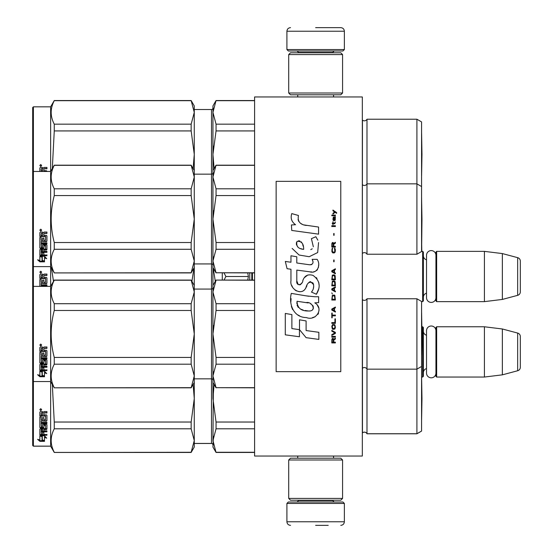 <?xml version="1.0" encoding="UTF-8"?>
<svg xmlns="http://www.w3.org/2000/svg" width="553" height="553" viewBox="0 0 553 553"><rect width="100%" height="100%" fill="white"/><g stroke="black" fill="none" stroke-linecap="round" stroke-linejoin="round"><path stroke-width="0.83" d="M362.326 280.475L362.326 259.44M362.326 456.045L362.326 96.955L254.594 96.955L254.594 456.045L362.326 456.045M318.576 96.955L315.639 96.955C291.459 96.955 291.459 96.955 315.639 96.955M421.573 301.634L422.651 301.634L422.651 251.366L421.573 251.366M422.651 301.634L423.37 300.915L423.37 252.085L422.651 251.366M426.529 259.827A4.306 4.306 147.9 0 1 423.37 255.673M426.529 293.173A4.306 4.306 32.2 0 0 423.37 297.327M436.656 251.366L436.656 301.634L435.937 300.915L435.937 252.085L436.656 251.366L484.414 251.366L502.366 253.571L517.663 257.663L517.663 295.337L502.366 299.429L502.366 253.571M436.656 301.634L484.414 301.634L484.414 251.366M484.414 301.634L502.366 299.429M520.325 261.134L520.325 291.866L520.325 261.134A3.588 3.588 -124.1 0 0 517.663 257.663M520.325 291.866A3.588 3.588 -55.9 0 1 517.663 295.337M421.573 377.042L422.651 377.042L422.651 326.775L421.849 326.775M422.651 377.042L423.37 376.33L423.37 327.494L422.651 326.775M426.529 335.236A4.306 4.306 147.9 0 1 423.37 331.081M426.529 368.581A4.306 4.306 32.2 0 0 423.37 372.736M436.656 326.775L436.656 377.042L435.937 376.33L435.937 327.494L436.656 326.775L484.414 326.775L502.366 328.98L517.663 333.072L517.663 370.745L502.366 374.844L502.366 328.98M436.656 377.042L484.414 377.042L484.414 326.775M484.414 377.042L502.366 374.844M520.325 336.542L520.325 367.275L520.325 336.542A3.588 3.588 -124.1 0 0 517.663 333.072M520.325 367.275A3.588 3.588 -55.9 0 1 517.663 370.745M249.769 272.912L249.769 280.088M247.737 280.088L248.401 276.5L247.73 272.912M222.278 280.088L222.278 272.912M224.048 272.912L225.887 276.5L224.048 280.088M248.401 276.5L225.887 276.5M286.91 503.444L288.348 502.006L342.929 502.006L344.367 503.444L286.91 503.444L286.91 521.762C287.125 523.94 288.32 525.136 290.505 525.35M315.639 525.35L328.212 525.35M344.367 49.556L286.91 49.556L288.348 50.994L342.929 50.994L344.367 49.556L344.367 31.238C344.153 29.06 342.957 27.864 340.779 27.65M315.639 27.65L340.779 27.65L315.639 27.65M288.707 498.419L342.57 498.419L340.779 500.216L290.505 500.216L288.707 498.419L288.707 459.992L342.57 459.992L340.779 458.202L290.505 458.202L288.707 459.992M342.57 54.581L288.707 54.581L290.505 52.784L340.779 52.784L342.57 54.581L342.57 93.008L340.779 94.798L290.505 94.798L288.707 93.008L342.57 93.008M435.937 297.708A4.707 4.707 0 0 1 431.229 302.408A4.707 4.707 0 0 1 426.529 297.708L426.529 255.292A4.707 4.707 0 0 1 431.229 250.592A4.707 4.707 0 0 1 435.937 255.292M435.937 373.116A4.707 4.707 0 0 1 431.229 377.817A4.707 4.707 0 0 1 426.529 373.116L426.529 330.708A4.707 4.707 0 0 1 431.229 326A4.707 4.707 0 0 1 435.937 330.708M416.907 298.765L416.907 433.78L421.573 431.084L421.573 301.461L416.907 298.765L366.992 298.765L366.992 433.78A2.876 2.876 0 0 0 362.45 432.937L362.326 433.061M213.347 444.653L212.94 440.534L216.05 452.458L254.594 452.458M366.992 298.765A2.876 2.876 0 0 1 362.45 299.608L362.45 432.937M416.907 433.78L366.992 433.78M216.05 452.458L212.94 447.066L213.347 436.414M212.94 444.916A1.438 1.438 -43.7 0 0 211.502 443.478L194.269 443.478M32.675 445.414L33.394 446.133L32.675 445.455L32.675 107.545L33.394 106.833L50.634 106.833L50.634 446.167L54.263 452.458L191.158 452.271L194.269 440.554L194.269 447.066L191.158 452.271M33.394 446.167L50.634 446.167M421.974 398.589L421.6 419.9L421.573 377.229M213.347 108.305L212.94 112.425L212.94 105.934L216.05 100.542L212.94 112.425L216.05 124.169L216.05 130.93L212.94 154.411L212.94 170.566L216.05 165.181L212.94 177.064L216.05 188.801L216.05 195.568L212.94 219.043L216.05 242.525L216.05 249.285L212.94 261.03L212.94 285.479L216.05 280.088L254.594 280.233M213.237 268.032L215.297 281.394M32.675 287.09L33.394 286.378L33.394 106.833M43.846 282.078L43.846 280.108L43.846 282.396L45.602 282.203L45.602 278.387L39.857 278.18L39.857 274.661L40.417 274.074L42.408 274.074L43.238 274.938L44.06 274.074L46.936 274.074L46.936 275.242L44.399 275.242L43.846 276.03L44.399 275.242M46.936 274.074L46.936 275.463L44.399 275.463M46.936 277.931L46.936 283.171L46.376 283.668L46.936 282.832L46.936 277.931L46.376 277.378L43.846 277.378L43.846 276.03M46.376 283.33L41.192 283.33L46.376 283.668M41.192 285.631L46.936 285.631L46.936 284.85L46.936 286.005L41.192 286.005L41.192 285.631L41.192 286.378M39.857 286.378L39.857 279.493L39.857 286.378M41.192 281.878L41.192 279.493L39.857 279.493M42.519 282.078L42.519 280.108L42.519 282.396L41.192 282.203L41.192 279.493M45.602 278.65L39.857 278.442L39.857 274.661M41.406 275.463L42.519 275.242L41.406 275.242M42.519 275.463L42.519 277.378L41.192 277.378L41.192 275.684M40.756 271.17L41.655 272.152L40.756 273.12L39.857 272.152L40.756 271.17M41.648 272.069L40.756 272.94L39.864 272.069M46.936 284.85L41.192 284.85L41.192 283.668M43.846 280.108L42.519 280.108M191.912 281.401L193.972 268.032M194.269 440.554L191.158 428.796L191.158 422.029L194.269 398.595L194.269 382.434L191.158 387.819L194.269 375.957L191.158 364.199L191.158 357.432L194.269 333.998L191.158 310.475L191.158 303.715L194.269 291.998L194.269 267.521L191.158 272.767L194.269 261.051L194.269 267.521M53.51 281.387L51.436 268.018M421.573 197.718L421.974 219.043L421.6 251.366M416.907 119.22L416.907 254.235L421.573 251.539L421.573 121.916L416.907 119.22L366.992 119.22A2.876 2.876 0 0 1 362.45 120.063L362.326 253.516M366.992 119.22L366.992 183.852A2.876 2.876 0 0 1 362.45 184.702L362.326 184.571M216.05 100.687L254.594 100.687M216.05 130.93L254.594 130.93M216.05 124.169L254.594 124.169M212.94 112.425L212.94 154.411L214.108 168.547M212.94 154.411L213.347 146.172M212.94 108.084A1.438 1.438 -136.3 0 1 211.502 109.522L194.269 109.522M50.634 106.833L54.263 100.542L191.158 100.542L194.269 105.934L194.269 112.404L191.158 100.542M39.857 168.008L39.857 171.465L39.857 168.008L40.417 167.428L42.408 167.428L43.238 168.292L44.06 167.428L46.936 167.428L46.936 168.596L44.399 168.596L43.846 169.384L44.399 168.596M46.936 167.428L46.936 168.81L44.399 168.81M46.936 171.278L46.376 170.725L43.846 170.725L43.846 169.384M41.406 168.81L42.519 168.596L41.406 168.596M42.519 168.81L42.519 170.725L41.192 170.725L41.192 169.031M40.756 164.524L41.655 165.506L40.756 166.474L39.857 165.506L40.756 164.524M41.648 165.416L40.756 166.294L39.864 165.416M193.108 168.554L194.269 154.363L191.158 130.93L191.158 124.169L194.269 112.404M194.269 154.363L194.269 112.453M194.269 261.051L191.158 249.285L191.158 242.525L194.269 219.092L191.158 195.568L191.158 188.801L194.269 177.084L194.269 154.453M52.314 168.547L54.263 130.93L191.158 130.93M54.263 130.93L54.263 124.169L191.158 124.169M54.263 124.169C50.15 116.337 50.15 108.512 54.263 100.687L191.158 100.687M421.6 133.1L421.974 154.411L421.6 175.716L421.573 133.086M421.573 431.043L416.907 433.739L366.992 433.739A2.876 2.876 0 0 0 362.45 432.895L362.326 433.02M216.05 452.271L254.594 452.271M214.101 384.439L212.94 398.547L216.05 422.029L216.05 428.796L254.594 428.796M216.05 422.029L254.594 422.029M216.05 428.796L212.94 440.534L213.347 390.314M216.05 280.233L212.94 291.97L216.05 303.715L216.05 310.475L212.94 333.957L216.05 357.432L216.05 364.199L212.94 375.936L212.94 398.547M211.502 109.522L211.502 443.437L194.269 443.437M211.502 443.437A1.438 1.438 -43.7 0 1 212.94 444.875M194.269 447.024L191.158 452.416L54.263 452.416L50.634 446.133L33.394 446.133L33.394 286.378L50.634 286.378L54.263 280.088L191.158 280.088L194.269 285.479M42.298 436.054L42.298 436.628L39.857 435.75L44.42 435.75L46.715 438.163L44.489 437.409L44.489 441.204L42.298 440.575L42.298 436.054L41.427 435.75M44.489 440.561L42.298 439.939M44.489 436.822L44.489 437.409L44.489 436.822L45.844 437.278M42.049 436.538L40.922 435.75M42.049 440.015L42.049 436.718L39.857 435.93L39.857 439.372M39.857 435.93L39.857 440.001L37.597 439.303L39.892 441.342L44.489 441.342L42.049 440.651L42.049 436.718M39.892 441.342L39.892 440.693L38.634 439.621M42.208 440.693L39.892 440.693M43.846 419.568L43.846 417.605L43.846 419.893L45.602 419.692L45.602 415.877L39.857 415.669L39.857 412.151L40.417 411.57L42.408 411.57L43.238 412.434L44.06 411.57L46.936 411.57L46.936 412.738L44.399 412.738L43.846 413.526L44.399 412.738M46.936 411.57L46.936 412.953L44.399 412.953M46.936 415.421L46.936 420.66L46.376 421.165L46.936 420.328L46.936 415.421L46.376 414.868L43.846 414.868L43.846 413.526M46.376 420.819L41.192 420.819L46.376 421.165M41.192 423.121L46.936 423.121L46.936 422.34L46.936 423.501L41.192 423.501L41.192 423.121L41.406 426.875L42.519 426.702L42.519 424.69L43.072 424.22L46.376 424.22L46.936 424.69L46.936 428.672L43.846 429.093L43.846 429.557L43.846 429.093M42.519 426.28L42.519 424.69M46.376 429.093L46.376 429.557L46.936 429.135L46.936 424.69M46.936 430.87L46.936 431.838L41.192 431.838L41.192 431.333L46.936 431.333L46.936 430.87L43.846 430.87L43.846 429.557L46.376 429.557M43.846 431.713L42.519 431.838M43.846 433.808L43.846 432.218L42.519 432.218L42.519 433.808M46.936 434.347L46.936 435.218L40.417 435.218L40.417 434.665L46.936 434.665L43.846 434.347L43.846 432.218M40.417 434.665L39.857 434.305L39.857 429.135L40.417 428.706L45.602 428.54L45.602 425.139L44.06 424.96L43.846 425.547L43.846 425.139M40.417 435.218L39.857 434.858L39.857 429.135M45.387 425.368L44.06 425.368L44.06 424.96M43.846 427.089L43.286 427.517L43.286 427.96L43.846 427.524L44.06 425.368M40.417 427.96L39.857 427.524L39.857 416.983L39.857 427.089L40.417 427.96L43.286 427.96M41.192 419.374L41.192 416.983L39.857 416.983M42.519 419.568L42.519 417.605L42.519 419.893L41.192 419.692L41.192 416.983M45.602 416.146L39.857 415.932L39.857 412.151M41.406 412.953L42.519 412.738L41.406 412.738M42.519 412.953L42.519 414.868L41.192 414.868L41.192 413.174M42.519 429.557L41.192 429.722L41.192 430.711L42.519 430.87L42.519 429.093L41.192 429.252L41.192 430.227M43.286 427.517L40.417 427.517M40.756 408.66L41.655 409.649L40.756 410.616L39.857 409.649L40.756 408.66M41.648 409.559L40.756 410.43L39.864 409.559M46.936 422.34L41.192 422.34L41.192 421.165M42.519 432.218L42.519 434.347L41.406 434.347L41.192 431.838M43.846 417.605L42.519 417.605M194.269 398.506L193.108 384.439M194.269 440.513L194.269 398.595M54.263 452.271C50.15 444.446 50.15 436.621 54.263 428.796L54.263 422.029L191.158 422.029M54.263 422.029L52.314 384.446M54.263 428.796L191.158 428.796M421.573 366.452L416.907 369.148L366.992 369.148A2.876 2.876 0 0 0 362.45 368.298L362.326 368.429M213.347 371.816L212.94 375.936L212.94 291.97L213.347 287.85M212.94 375.936L216.05 387.674L254.594 387.674M216.05 387.674L254.594 387.819M216.05 364.199L254.594 364.199M216.05 357.432L254.594 357.432M216.05 310.475L254.594 310.475M216.05 303.715L254.594 303.715M212.94 291.97L212.94 285.479M212.94 333.957L213.347 325.717M212.94 380.277A1.438 1.438 -43.7 0 0 211.502 378.84L194.269 378.84M212.94 287.629A1.438 1.438 -136.3 0 1 211.502 289.067L194.269 289.067M194.269 291.949L191.158 280.088M32.675 380.817L33.394 381.535L50.634 381.535L54.263 387.819L191.158 387.674M42.298 371.457L42.298 372.038L39.857 371.153L44.42 371.153L46.715 373.565L44.489 372.812L44.489 376.607L42.298 375.978L42.298 371.457L41.427 371.153M44.489 375.964L42.298 375.349M44.489 372.224L44.489 372.812L44.489 372.224L45.844 372.681M42.049 371.948L40.922 371.153M42.049 375.418L42.049 372.128L39.857 371.34L39.857 374.775M39.857 371.34L39.857 375.404L37.597 374.706L39.892 376.745L44.489 376.745L42.049 376.054L42.049 372.128M39.892 376.745L39.892 376.102L38.634 375.031M42.208 376.102L39.892 376.102M43.846 354.971L43.846 353.008L43.846 355.296L45.602 355.095L45.602 351.279L39.857 351.072L39.857 347.554L40.417 346.973L42.408 346.973L43.238 347.837L44.06 346.973L46.936 346.973L46.936 348.141L44.399 348.141L43.846 348.929L44.399 348.141M46.936 346.973L46.936 348.355L44.399 348.355M46.936 350.823L46.936 356.063L46.376 356.567L46.936 355.731L46.936 350.823L46.376 350.27L43.846 350.27L43.846 348.929M46.376 356.222L41.192 356.222L46.376 356.567M41.192 358.524L46.936 358.524L46.936 357.75L46.936 358.904L41.192 358.904L41.192 358.524L41.406 362.284L42.519 362.104L42.519 360.093L43.072 359.623L46.376 359.623L46.936 360.093L46.936 364.074L43.846 364.496L43.846 364.959L43.846 364.496M42.519 361.683L42.519 360.093M46.376 364.496L46.376 364.959L46.936 364.538L46.936 360.093M46.936 366.273L46.936 367.24L41.192 367.24L41.192 366.736L46.936 366.736L46.936 366.273L43.846 366.273L43.846 364.959L46.376 364.959M43.846 367.116L42.519 367.24M43.846 369.21L43.846 367.627L42.519 367.627L42.519 369.21M46.936 369.75L46.936 370.621L40.417 370.621L40.417 370.068L46.936 370.068L43.846 369.75L43.846 367.627M40.417 370.068L39.857 369.715L39.857 364.538L40.417 364.109L45.602 363.943L45.602 360.542L44.06 360.362L43.846 360.95L43.846 360.542M40.417 370.621L39.857 370.261L39.857 364.538M45.387 360.77L44.06 360.77L44.06 360.362M43.846 362.491L43.286 362.92L43.286 363.369L43.846 362.927L44.06 360.77M40.417 363.369L39.857 362.927L39.857 352.385L39.857 362.491L40.417 363.369L43.286 363.369M41.192 354.777L41.192 352.385L39.857 352.385M42.519 354.971L42.519 353.008L42.519 355.296L41.192 355.095L41.192 352.385M45.602 351.549L39.857 351.335L39.857 347.554M41.406 348.355L42.519 348.141L41.406 348.141M42.519 348.355L42.519 350.27L41.192 350.27L41.192 348.577M42.519 364.959L41.192 365.125L41.192 366.121L42.519 366.273L42.519 364.496L41.192 364.655L41.192 365.63M43.286 362.92L40.417 362.92M40.756 344.07L41.655 345.051L40.756 346.019L39.857 345.051L40.756 344.07M41.648 344.961L40.756 345.839L39.864 344.961M46.936 357.75L41.192 357.75L41.192 356.567M42.519 367.627L42.519 369.75L41.406 369.75L41.192 367.24M43.846 353.008L42.519 353.008M194.269 375.957L194.269 382.434M194.269 333.908L194.269 291.998M194.269 375.916L194.269 333.998M54.263 387.674C50.15 379.849 50.15 372.024 54.263 364.199L54.263 357.432L191.158 357.432M54.263 357.432C50.15 341.782 50.15 326.132 54.263 310.475L191.158 310.475M54.263 310.475L54.263 303.715L191.158 303.715M54.263 303.715C50.15 295.883 50.15 288.058 54.263 280.233L191.158 280.233M54.263 364.199L191.158 364.199M421.6 312.645L421.974 333.957L421.6 355.261L421.573 312.632M421.573 186.548L416.907 183.852L366.992 183.852L366.992 254.235A2.876 2.876 0 0 0 362.45 253.392M213.347 256.91L212.94 261.03L212.94 177.064L213.347 172.944M216.05 165.326L254.594 165.326M212.94 261.03L216.05 272.767L254.594 272.767M216.05 272.767L254.594 272.912M216.05 249.285L254.594 249.285M216.05 242.525L254.594 242.525M216.05 195.568L254.594 195.568M216.05 188.801L254.594 188.801M416.907 254.235L366.992 254.235M212.94 177.064L212.94 170.566M212.94 219.043L213.347 210.811M212.94 265.371A1.438 1.438 -43.7 0 0 211.502 263.933L194.269 263.933M212.94 172.723A1.438 1.438 -136.3 0 1 211.502 174.16L194.269 174.16M32.675 172.183L33.394 171.465L50.634 171.465L54.263 165.181L191.158 165.181L194.269 170.566M194.269 177.043L191.158 165.181M32.675 265.91L33.394 266.622L50.634 266.622L54.263 272.912L191.158 272.767M42.298 256.551L42.298 257.124L39.857 256.246L44.42 256.246L46.715 258.659L44.489 257.905L44.489 261.7L42.298 261.071L42.298 256.551L41.427 256.246M44.489 261.051L42.298 260.435M44.489 257.318L44.489 257.905L44.489 257.318L45.844 257.774M42.049 257.034L40.922 256.246M42.049 260.511L42.049 257.214L39.857 256.426L39.857 259.869M39.857 256.426L39.857 260.498L37.597 259.792L39.892 261.839L44.489 261.839L42.049 261.147L42.049 257.214M39.892 261.839L39.892 261.189L38.634 260.117M42.208 261.189L39.892 261.189M43.846 240.064L43.846 238.094L43.846 240.382L45.602 240.189L45.602 236.373L39.857 236.166L39.857 232.647L40.417 232.06L42.408 232.06L43.238 232.931L44.06 232.06L46.936 232.06L46.936 233.228L44.399 233.228L43.846 234.016L44.399 233.228M46.936 232.06L46.936 233.449L44.399 233.449M46.936 235.917L46.936 241.156L46.376 241.654L46.936 240.825L46.936 235.917L46.376 235.364L43.846 235.364L43.846 234.016M46.376 241.315L41.192 241.315L46.376 241.654M41.192 243.617L46.936 243.617L46.936 242.836L46.936 243.997L41.192 243.997L41.192 243.617L41.406 247.371L42.519 247.198L42.519 245.186L43.072 244.716L46.376 244.716L46.936 245.186L46.936 249.168L43.846 249.583L43.846 250.053L43.846 249.583M42.519 246.776L42.519 245.186M46.376 249.583L46.376 250.053L46.936 249.631L46.936 245.186M46.936 251.366L46.936 252.334L41.192 252.334L41.192 251.829L46.936 251.829L46.936 251.366L43.846 251.366L43.846 250.053L46.376 250.053M43.846 252.209L42.519 252.334M43.846 254.297L43.846 252.714L42.519 252.714L42.519 254.297M46.936 254.843L46.936 255.714L40.417 255.714L40.417 255.161L46.936 255.161L43.846 254.843L43.846 252.714M40.417 255.161L39.857 254.802L39.857 249.631L40.417 249.203L45.602 249.037L45.602 245.629L44.06 245.456L43.846 246.037L43.846 245.629M40.417 255.714L39.857 255.348L39.857 249.631M45.387 245.864L44.06 245.864L44.06 245.456M43.846 247.578L43.286 248.014L43.286 248.456L43.846 248.021L44.06 245.864M40.417 248.456L39.857 248.021L39.857 237.479L39.857 247.578L40.417 248.456L43.286 248.456M41.192 239.871L41.192 237.479L39.857 237.479M42.519 240.064L42.519 238.094L42.519 240.382L41.192 240.189L41.192 237.479M45.602 236.643L39.857 236.428L39.857 232.647M41.406 233.449L42.519 233.228L41.406 233.228M42.519 233.449L42.519 235.364L41.192 235.364L41.192 233.67M42.519 250.053L41.192 250.219L41.192 251.207L42.519 251.366L42.519 249.583L41.192 249.749L41.192 250.723M43.286 248.014L40.417 248.014M40.756 229.156L41.655 230.145L40.756 231.113L39.857 230.145L40.756 229.156M41.648 230.055L40.756 230.926L39.864 230.055M46.936 242.836L41.192 242.836L41.192 241.654M42.519 252.714L42.519 254.843L41.406 254.843L41.192 252.334M43.846 238.094L42.519 238.094M194.269 219.002L194.269 177.084M194.269 261.002L194.269 219.092M54.263 272.767C50.15 264.942 50.15 257.117 54.263 249.285L54.263 242.525L191.158 242.525M54.263 242.525C50.15 226.875 50.15 211.218 54.263 195.568L191.158 195.568M54.263 195.568L54.263 188.801L191.158 188.801M54.263 188.801C50.15 180.976 50.15 173.151 54.263 165.326L191.158 165.326M54.263 249.285L191.158 249.285M421.573 240.368L421.6 197.739M336.611 213.334L336.611 212.58L332.947 210.071L332.947 210.824L334.551 211.951L332.947 213.334L332.947 214.08L335.083 212.324L336.611 213.334M335.388 342.929L335.388 342.176L333.784 342.176L333.784 340.047L335.388 339.044L335.388 338.166L333.632 339.293L333.176 338.415L332.408 338.415L331.876 339.293L331.8 342.929L335.388 342.929M331.8 337.157L335.388 337.157L335.388 336.411L331.8 336.411L331.8 337.157M331.8 335.401L335.388 333.397L335.388 332.394L331.8 330.383L331.8 331.136L334.931 332.892L331.8 334.648L331.8 335.401M331.8 326.374L332.332 329.007L333.024 329.381L334.855 329.007L335.388 327.376L334.855 324.742L332.643 324.487L331.8 326.374M331.8 322.606L331.8 323.36L335.388 323.36L335.388 318.846L334.931 318.846L334.931 322.606L331.8 322.606M335.388 307.8L335.388 307.053L331.8 309.058L331.8 310.06L335.388 312.072L335.388 311.318L334.475 310.814L334.475 308.304L335.388 307.8M334.855 295.385L334.171 295.005L332.332 295.385L331.8 300.023L335.388 300.023L334.855 295.385M332.332 294.002L331.8 292.876L332.332 294.002M331.8 289.862L335.388 291.866L335.388 291.113L334.475 290.615L334.475 288.106L335.388 287.601L335.388 286.848L331.8 288.86L331.8 289.862M335.159 281.705L334.171 280.827L332.332 281.207L331.8 285.846L335.388 285.846L335.159 281.705M335.159 275.684L334.171 274.806L332.332 275.18L331.8 279.825L335.388 279.825L335.159 275.684M334.095 261.756L334.095 260L333.708 260L333.708 261.756L334.095 261.756M331.8 226.502L335.388 226.502L335.388 225.748L331.8 225.748L331.8 226.502M335.312 218.096L335.388 216.721L333.328 217.094L332.947 219.23L333.404 220.73L333.404 217.723L333.784 217.599L333.86 219.728L334.475 220.73L335.236 220.232L335.312 218.096M332.18 313.074L331.8 313.074L331.8 317.837L332.18 317.837L332.18 315.832L335.388 315.832L335.388 315.079L332.18 315.079L332.18 313.074M335.388 268.786L331.8 270.79L331.8 271.793L335.388 273.804L335.388 273.051L334.475 272.546L334.475 270.037L335.388 269.539L335.388 268.786M334.779 223.744L335.388 221.988L334.627 223.115L333.252 223.115L332.947 221.739L332.947 223.115L332.332 223.115L332.332 223.744L332.947 223.744L332.947 224.746L333.252 223.744L334.779 223.744M334.855 248.207L334.475 248.083L334.855 251.47L334.171 252.223L332.484 251.85L332.256 249.838L332.719 248.083L332.028 248.712L331.876 251.594L332.643 252.852L334.171 252.977L335.159 252.099L335.388 249.838L334.855 248.207M335.388 246.327L333.784 246.327L333.784 244.191L335.388 243.189L335.388 242.311L333.632 243.438L333.176 242.56L332.408 242.56L331.876 243.438L331.8 247.08L335.388 247.08L335.388 246.327M334.095 235.288L334.095 233.532L333.708 233.532L333.708 235.288L334.095 235.288M335.388 215.711L335.388 215.089L331.8 215.089L331.8 215.711L335.388 215.711M306.348 225.451C299.996 224.642 297.369 221.324 298.461 215.497L291.784 213.589C290.332 218.117 291.583 221.829 295.53 224.718L291.424 224.947L291.735 230.442L318.569 234.147L318.569 227.048L303.853 224.926M315.853 236.719L311.415 238.675L315.853 236.719L317.864 240.202M296.802 280.813L296.802 270.106L309.569 271.772C317.187 274.253 321.224 264.991 317.132 259.357L312.148 259.357C313.876 262.73 313.005 264.534 309.542 264.769L296.788 262.986L296.788 256.772L290.961 255.763L290.961 262.226L285.313 261.458L287.076 268.703L290.961 269.235L290.961 280.813C289.419 288.963 302.028 296.685 305.968 287.532C307.281 282.714 309.639 281.214 313.033 283.039C314.228 286.302 313.71 289.323 311.47 292.088L316.392 294.251C320.968 286.689 319.848 280.406 313.039 275.408C308.111 273.887 304.724 275.553 302.864 280.399C302.802 285.085 295.924 286.585 296.802 280.813L298.226 284.657M314.802 296.747L306.044 295.848L291.3 293.394C288.535 304.074 293.539 317.553 306.348 317.54C315.867 321.466 324.397 308.491 314.802 302.844L318.618 302.629L318.618 296.747L314.802 296.747M299.505 319.8L299.505 329.664L306.099 337.669L318.853 339.411L318.853 332.305L306.099 330.549L306.099 320.94L299.505 319.8M285.286 334.821L299.436 336.756L299.436 329.65L291.88 328.586L291.88 314.588L285.286 313.447L285.286 334.821M340.779 181.343L276.141 181.343L276.141 371.657L340.779 371.657L340.779 181.343M302.277 224.338L300.936 223.509M298.786 221.47L298.039 219.596M291.383 219.126L291.714 220.046M311.415 238.675L313.33 246.756M312.238 248.809L310.8 249.576M292.122 248.415L299.097 255.023L309.203 256.716L317.678 252.541L318.569 242.553M316.392 294.251L318.756 288.832M319.026 284.677L318.715 282.355M316.973 278.47L316.275 277.592M307.772 275.021L304.33 277.682M301.648 283.06L300.832 284.263M300.479 284.567L299.712 284.899M305.36 288.784L306.936 285.804M308.311 283.095L308.712 282.569M309.369 282.016L310.24 281.671M310.523 281.636L313.634 284.643M313.689 286.475L313.385 288.258M291.88 285.638L292.558 287.145M295.032 290.055L296.484 290.919M298.827 291.611L299.926 291.708M302.581 291.265L304.15 290.263M312.148 259.357L312.943 261.493M311.754 264.562L310.371 264.804M310.558 271.876L311.698 271.931M313.586 271.848L314.996 271.447M316.586 270.528L317.498 269.622M318.376 267.604L318.673 264.811M308.947 296.263L306.618 295.938M312.625 317.526L315.003 316.862M317.954 314.381L318.549 313.095M319.005 310.468L318.977 309.321M318.77 308.028L317.277 305.021M291.106 298.62L290.85 301.938M291.369 306.39L292.585 309.556M298.067 315.023L299.45 315.749M302.768 249.223L300.604 248.622M297.784 247.053L296.429 244.571M296.387 244.308L296.422 242.532M298.544 240.755L299.837 240.977M301.233 241.827L302.228 243.361M302.712 244.613L303.162 246.216M306.348 302.56C312.327 301.371 316.897 311.346 308.837 310.98C301.219 311.277 297.286 308.042 297.044 301.274L308.166 302.926M310.592 303.811L311.215 304.171M312.777 305.477L313.309 306.618M313.413 307.544L313.344 308.104M313.309 308.747L312.189 310.205M310.157 310.973L309.687 311M307.675 310.862L305.056 310.482M303.21 310.074L300.334 308.989M298.254 307.399L297.065 305.111M296.899 303.742L296.947 302.214M333.328 342.176L332.18 342.176L332.18 339.798L332.643 339.044L333.252 339.418L333.328 342.176M332.256 326.374L332.719 325.24L334.475 325.24L334.931 326.374L334.703 328.254L332.719 328.503L332.256 326.374M334.171 308.429L334.171 310.689L332.104 309.562L334.171 308.429M332.256 297.016L332.719 295.883L334.475 295.883L334.931 299.27L332.256 299.27L332.256 297.016M334.171 288.231L334.171 290.491L332.104 289.357L334.171 288.231M332.256 282.839L332.719 281.705L334.475 281.705L334.931 285.092L332.256 285.092L332.256 282.839M332.256 276.811L332.719 275.684L334.475 275.684L334.931 279.071L332.256 279.071L332.256 276.811M334.551 217.599L335.083 218.725L334.779 220.108L334.095 218.974L334.095 217.599L334.551 217.599M334.171 270.161L334.171 272.422L332.104 271.295L334.171 270.161M333.328 246.327L332.18 246.327L332.18 243.942L332.643 243.189L333.252 243.569L333.328 246.327M303.652 249.362C298.129 248.843 295.924 246.168 297.03 241.329C301.565 241.053 303.77 243.728 303.652 249.362M252.438 272.912L252.438 280.088M251.795 272.912L251.795 280.088M298.585 500.216L298.585 500.576L332.699 500.576L334.136 502.006M344.367 503.444L344.367 521.762L286.91 521.762M332.699 52.784L332.699 52.424L298.585 52.424L297.148 50.994M286.91 49.556L286.91 31.238L344.367 31.238M297.721 456.045L297.721 458.202M333.563 456.045L333.563 458.202M332.699 500.216L332.699 500.576M298.585 500.576L297.148 502.006M344.367 521.762C344.153 523.94 342.957 525.136 340.779 525.35M297.721 96.955L297.721 94.798M333.563 96.955L333.563 94.798M298.585 52.784L298.585 52.424M332.699 52.424L334.136 50.994M286.91 31.238C287.125 29.06 288.32 27.864 290.505 27.65M342.57 498.419L342.57 459.992M288.707 54.581L288.707 93.008M54.263 452.458L191.158 452.458M421.801 251.366L421.607 240.05M254.594 100.542L216.05 100.542M254.594 452.416L216.05 452.416L212.94 447.024M421.6 377.243L421.974 398.547L421.573 419.872M254.594 280.088L216.05 280.088M212.94 382.434L216.05 387.819M54.263 387.819L191.158 387.819M254.594 165.181L216.05 165.181M212.94 267.521L216.05 272.912M54.263 272.912L191.158 272.912"/></g></svg>
